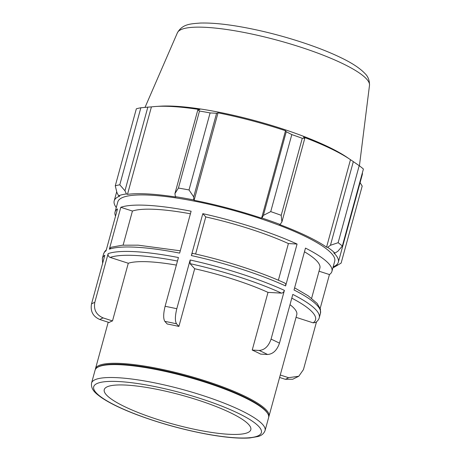 <?xml version="1.0" encoding="UTF-8"?>
<svg xmlns="http://www.w3.org/2000/svg" width="461" height="461" viewBox="0 0 461 461"><rect width="100%" height="100%" fill="white"/><g stroke="black" fill="none" stroke-linecap="round" stroke-linejoin="round"><path stroke-width="0.69" d="M165.101 306.294C163.315 313.664 163.223 318.689 164.831 321.369L167.193 323.985A89.947 17.835 -164.7 0 1 178.897 326.423L176.528 323.806C174.926 321.133 175.019 316.108 176.805 308.732A112.432 22.295 -164.7 0 0 165.101 306.294L178.436 257.549A112.432 22.295 -164.7 0 0 108.133 253.631C107.828 255.429 108.508 256.691 110.173 257.417L128.285 263.254L112.501 320.931A89.947 17.835 -164.7 0 0 109.205 322.539L99.899 319.536A99.939 19.817 15.3 0 1 103.195 317.934C96.326 314.961 93.531 309.775 94.799 302.376A112.432 22.295 -164.7 0 0 91.503 303.978C90.235 311.377 93.03 316.563 99.899 319.536M112.501 320.931L103.195 317.934M102.624 263.323L102.354 258.391A112.432 22.295 -164.7 0 1 104.837 255.233L91.503 303.978M316.505 321.836L303.43 369.63L298.786 376.245L288.574 377.692L280.265 375.012M279.596 377.461L285.278 379.294L292.758 379.23L298.786 376.245M296.043 317.329L313.157 322.85L315.629 322.498C317.629 321.046 318.839 319.456 319.248 317.727A112.432 22.295 -164.7 0 0 292.81 294.418L279.475 343.163A112.432 22.295 -164.7 0 0 275.39 341.146A112.432 22.295 -164.7 0 0 271.068 339.117C268.584 346.269 264.62 350.043 259.163 350.446L252.225 350.06L268.002 292.378L281.51 293.133C282.835 293.029 283.797 292.113 284.402 290.378L271.068 339.117M192.854 253.475C192.375 253.164 191.874 253.855 191.355 255.555A112.432 22.295 15.3 0 1 285.618 285.941L297.074 244.048A112.432 22.295 15.3 0 0 202.811 213.662L205.767 216.929L195.62 254.028M202.811 213.662L191.355 255.555M284.402 290.378A112.432 22.295 -164.7 0 0 190.139 259.992L190.07 263.657L194.675 268.74L178.897 326.423M190.139 259.992L176.805 308.732M123.11 245.148L132.434 211.052L120.805 207.306A112.432 22.295 15.3 0 1 191.113 211.224L179.652 253.112A112.432 22.295 15.3 0 0 109.349 249.194L111.13 247.257M120.805 207.306L109.349 249.194M108.133 253.631L94.799 302.376M115.555 216.048A112.432 22.295 15.3 0 1 115.031 212.066A112.432 22.295 15.3 0 1 117.509 208.908L106.053 250.796A112.432 22.295 15.3 0 0 103.569 253.953L102.354 258.391M319.024 271.201L329.442 274.56L320.193 308.363M128.285 263.254A89.947 17.835 15.3 0 1 176.373 265.092M290.004 304.681A89.947 17.835 15.3 0 1 296.775 314.667L268.965 416.329A89.947 17.835 15.3 0 1 268.723 416.963M259.163 350.446A99.939 19.817 15.3 0 1 267.57 354.492L260.626 354.1A89.947 17.835 -164.7 0 0 256.575 352.089A89.947 17.835 -164.7 0 0 252.225 350.06M95.329 369.526A89.947 17.835 15.3 0 1 95.45 368.858A89.947 17.835 15.3 0 1 151.744 367.319A89.947 17.835 15.3 0 1 244.543 396.068A89.947 17.835 15.3 0 1 268.965 416.329M194.675 268.74A89.947 17.835 15.3 0 1 268.002 292.378M115.031 212.066L117.814 201.883A112.432 22.295 15.3 0 1 188.186 199.965A112.432 22.295 15.3 0 1 304.185 235.899A112.432 22.295 15.3 0 1 334.709 261.22L331.926 271.402A112.432 22.295 15.3 0 1 329.442 274.56M331.926 271.402A112.432 22.295 15.3 0 0 305.482 248.093L294.02 289.981A112.432 22.295 15.3 0 1 320.464 313.29L319.248 317.727M304.467 251.792A99.939 19.817 15.3 0 1 319.876 268.106L311.613 298.296M132.434 211.052A99.939 19.817 15.3 0 1 190.41 213.795M267.57 354.492C273.027 354.088 276.992 350.314 279.475 343.163M230.183 412.624A75.973 15.063 15.3 0 1 250.807 429.738A75.973 15.063 15.3 0 1 173.555 424.218A75.973 15.063 15.3 0 1 104.249 389.643A75.973 15.063 15.3 0 1 151.802 388.341A75.973 15.063 15.3 0 1 230.183 412.624M91.555 383.085L95.093 370.166A89.947 17.835 15.3 0 1 97.836 367.175A89.947 17.835 15.3 0 1 159.817 370.269A89.947 17.835 15.3 0 1 244.186 397.376A89.947 17.835 15.3 0 1 267.766 413.661A89.947 17.835 15.3 0 1 268.607 417.631L265.069 430.551A89.947 17.835 -164.7 0 0 240.654 410.296A89.947 17.835 -164.7 0 0 147.854 381.547A89.947 17.835 -164.7 0 0 91.555 383.085C90.644 390.046 96.51 393.861 101.063 397.319C109.263 402.972 121.214 408.774 136.911 414.733C160.192 423.417 184.135 430.009 208.741 434.504C225.913 437.535 239.599 438.682 249.81 437.95L258.027 436.515C261.56 435.599 263.905 433.611 265.069 430.551M284.293 282.95C285.526 283.192 285.964 284.189 285.618 285.941M360.087 182.642L362.196 186.077L341.128 263.098L333.925 267.357A117.428 23.28 15.3 0 1 332.934 267.703M333.925 267.357L333.107 267.08M333.176 266.821A116.178 23.033 -164.7 0 0 338.322 262.211A116.178 23.033 -164.7 0 0 333.781 252.893L334.94 253.124L337.896 251.222L342.339 246.053A124.925 24.767 -164.7 0 0 338.132 242.699L330.445 245.281L327.638 247.309A117.428 23.28 15.3 0 1 334.94 253.124M327.638 247.309L326.561 247.142A116.178 23.033 -164.7 0 0 279.55 224.53L280.121 224.455L281.913 221.943L281.204 215.322A124.925 24.767 -164.7 0 0 270.734 211.616L263.375 215.385L261.969 218.03A117.428 23.28 15.3 0 1 280.121 224.455M261.969 218.03L261.589 218.174A116.178 23.033 -164.7 0 0 194.098 200.281L193.753 199.941L193.706 196.91L189.022 189.949A124.925 24.767 -164.7 0 0 178.424 188.065L174.938 193.574L175.376 196.68A117.428 23.28 15.3 0 1 193.753 199.941M175.376 196.68L175.918 197.049A116.178 23.033 -164.7 0 0 127.49 194.352L126.429 193.948L124.954 190.785L119.791 184.798A124.925 24.767 -164.7 0 0 115.273 185.835L116.95 192.629L118.592 195.752A117.428 23.28 15.3 0 1 126.429 193.948M118.592 195.752L119.739 196.132A116.178 23.033 -164.7 0 0 114.201 200.898A116.178 23.033 -164.7 0 0 116.281 207.485M116.23 207.686L115.705 206.678M115.273 185.835L136.341 108.813A124.925 24.767 15.3 0 1 140.859 107.776L119.791 184.798M124.954 190.785L147.837 107.131L151.415 106.9A116.178 23.033 15.3 0 1 156.221 106.445A116.178 23.033 15.3 0 1 199.844 109.603L197.827 109.92L174.938 193.574M178.424 188.065L199.492 111.043L197.827 109.92M261.589 218.174L285.509 130.728L286.258 131.731L263.375 215.385M270.734 211.616L291.807 134.595L286.258 131.731M326.561 247.142L350.487 159.69L353.328 161.627L330.445 245.281M338.132 242.699L359.2 165.678L353.328 161.627M337.319 264.084L336.864 265.755M281.913 221.943L304.796 138.288L302.272 138.3L281.204 215.322M304.796 138.288L303.471 137.084A116.178 23.033 15.3 0 1 330.704 148.598A116.178 23.033 15.3 0 1 350.233 159.518A116.178 23.033 15.3 0 1 350.487 159.69M156.221 106.445L160.1 106.197A111.937 22.197 15.3 0 1 328.209 146.811A111.937 22.197 15.3 0 1 347.024 157.334L350.233 159.518M359.2 165.678A124.925 24.767 15.3 0 1 363.406 169.031L342.339 246.053M362.369 172.835A116.178 23.033 15.3 0 1 362.248 174.765L338.322 262.211M147.837 107.131L140.859 107.776M199.492 111.043A124.925 24.767 15.3 0 1 210.095 112.928L189.022 189.949M193.706 196.91L216.595 113.256L210.095 112.928M216.595 113.256L218.024 112.83A116.178 23.033 15.3 0 1 285.509 130.728M291.807 134.595A124.925 24.767 15.3 0 1 302.272 138.3M194.098 200.281L218.024 112.83M127.49 194.352L151.415 106.9M278.375 280.23L288.402 243.564L297.074 244.048M205.767 216.929A99.939 19.817 15.3 0 1 288.402 243.564M97.836 367.175L98.66 366.726A89.255 17.697 15.3 0 1 160.163 369.797A89.255 17.697 15.3 0 1 243.886 396.696A89.255 17.697 15.3 0 1 267.282 412.86L267.766 413.661M164.831 321.369A99.939 19.817 15.3 0 1 176.528 323.806M288.574 377.692A99.939 19.817 15.3 0 1 285.278 379.294M291.79 298.14A109.395 21.69 15.3 0 1 313.157 322.85M110.173 257.417A109.395 21.69 15.3 0 1 177.485 261.041M237.761 413.044A86.91 17.23 15.3 0 1 198.057 432.366A86.91 17.23 15.3 0 1 96.77 383.656A86.91 17.23 15.3 0 1 237.761 413.044M190.07 263.657A109.395 21.69 15.3 0 1 281.51 293.133M342.344 63.445A99.616 19.754 15.3 0 1 369.497 85.331C369.589 80.358 368.039 76.376 364.841 73.397C359.741 68.044 351.513 62.684 340.149 57.314C318.349 46.757 284.956 35.929 254.656 29.521C232.54 24.836 214.451 22.675 200.391 23.05C190.935 23.834 182.585 23.811 177.404 32.777A99.616 19.754 15.3 0 1 240.849 31.844A99.616 19.754 15.3 0 1 342.344 63.445M95.45 368.858L108.208 322.216M294.608 287.837L308.265 295.858L317.122 303.39L320.458 309.233L320.464 313.29M106.312 249.85L104.739 251.527L103.569 253.953M180.286 250.796L138.202 245.171L122.459 245.194L111.13 247.252M192.692 253.377C225.239 260.528 260.436 271.869 284.8 283.077M177.404 32.777L145.025 107.384M369.497 85.331L359.419 165.833M114.201 200.898L116.714 191.701"/></g></svg>
